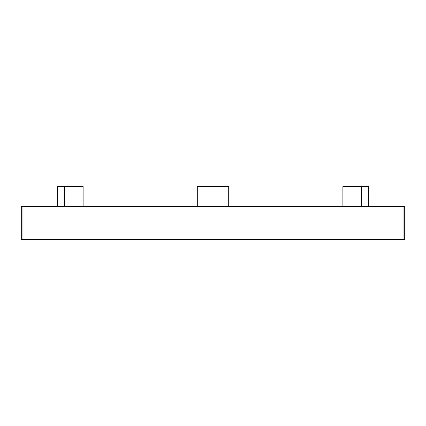 <?xml version="1.0" encoding="UTF-8"?>
<svg xmlns="http://www.w3.org/2000/svg" width="426" height="426" viewBox="0 0 426 426"><rect width="100%" height="100%" fill="white"/><g stroke="black" fill="none" stroke-linecap="round" stroke-linejoin="round"><path stroke-width="0.64" d="M57.606 206.392L57.606 186.556L83.113 186.556L83.081 206.392M342.887 206.392L342.887 186.556L368.394 186.556L368.368 206.392M22.951 206.392L21.3 206.392L21.3 239.444L22.951 239.444L22.951 206.392L404.7 206.392L404.7 239.444L22.951 239.444M228.863 206.392L228.863 186.556L197.137 186.556L197.137 206.392M403.049 239.444L403.049 206.392M368.33 206.392L368.33 186.556M361.653 206.392L361.653 186.556M361.424 206.392L361.424 186.556M342.919 206.392L342.919 186.556M228.698 206.392L228.698 186.556M197.302 206.392L197.302 186.556M64.576 206.392L64.576 186.556M64.347 206.392L64.347 186.556M57.67 206.392L57.67 186.556M368.394 206.392L368.394 186.556M83.113 206.392L83.113 186.556"/></g></svg>

